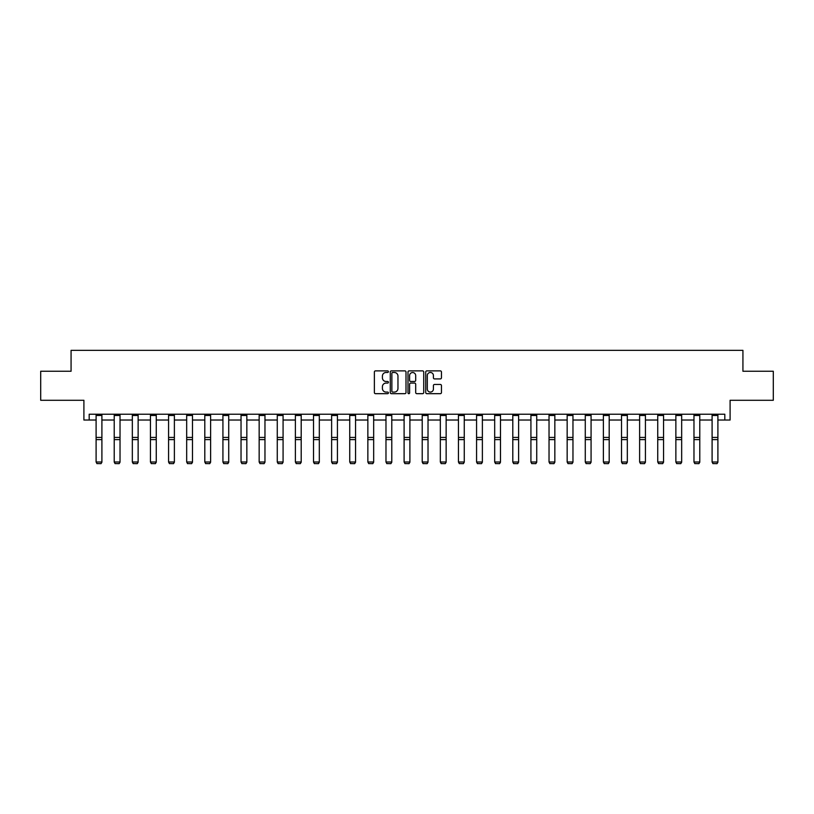 <?xml version="1.0" encoding="UTF-8"?>
<svg xmlns="http://www.w3.org/2000/svg" width="814" height="814" viewBox="0 0 814 814"><rect width="100%" height="100%" fill="white"/><g stroke="black" fill="none" stroke-linecap="round" stroke-linejoin="round"><path stroke-width="1.22" d="M388.42 371.683A0.794 0.794 0 0 0 387.617 370.879L375.508 370.879A1.14 1.14 0 0 0 374.369 372.018L374.369 392.541A1.14 1.14 0 0 0 375.508 393.681L387.617 393.681A0.794 0.794 0 0 0 388.42 392.887A0.794 0.794 0 0 0 387.617 392.083L386.05 392.083A3.653 3.653 0 0 1 382.407 388.441L382.407 386.731A3.653 3.653 0 0 1 386.05 383.079L387.617 383.079A0.794 0.794 0 0 0 388.42 382.285A0.794 0.794 0 0 0 387.617 381.481L386.05 381.481A3.653 3.653 0 0 1 382.407 377.838L382.407 376.129A3.653 3.653 0 0 1 386.05 372.476L387.617 372.476A0.794 0.794 0 0 0 388.42 371.683M89.184 420.024L89.184 414.224L724.816 414.224L724.816 420.024L730.097 420.024L730.097 400.284L773.3 400.284L773.3 371.245L742.928 371.245L742.928 350.346L71.072 350.346L71.072 371.245L40.7 371.245L40.7 400.284L83.903 400.284L83.903 420.024L96.103 420.024M440.313 378.917A1.14 1.14 0 0 0 441.453 377.777L441.453 372.018A1.14 1.14 0 0 0 440.313 370.879L426.862 370.879A1.14 1.14 0 0 0 425.722 372.018L425.722 392.541A1.14 1.14 0 0 0 426.862 393.681L440.313 393.681A1.14 1.14 0 0 0 441.453 392.541L441.453 385.592A1.14 1.14 0 0 0 440.313 384.452L434.554 384.452A1.14 1.14 0 0 0 433.414 385.592L433.414 389.041A3.053 3.053 0 0 1 430.372 392.083A3.053 3.053 0 0 1 427.319 389.041L427.319 375.529A3.053 3.053 0 0 1 430.372 372.476A3.053 3.053 0 0 1 433.414 375.529L433.414 377.777A1.14 1.14 0 0 0 434.554 378.917L440.313 378.917M406.003 372.018A1.14 1.14 0 0 0 404.863 370.879L391.412 370.879A1.14 1.14 0 0 0 390.272 372.018L390.272 392.541A1.14 1.14 0 0 0 391.412 393.681L404.863 393.681A1.14 1.14 0 0 0 406.003 392.541L406.003 372.018M409.137 370.879L422.588 370.879A1.14 1.14 0 0 1 423.728 372.018L423.728 392.541A1.14 1.14 0 0 1 422.588 393.681L416.829 393.681A1.14 1.14 0 0 1 415.689 392.541L415.689 384.218A1.14 1.14 0 0 0 414.55 383.079L410.734 383.079A1.14 1.14 0 0 0 409.595 384.218L409.595 392.887A0.794 0.794 0 0 1 408.791 393.681A0.794 0.794 0 0 1 407.997 392.887L407.997 372.018A1.14 1.14 0 0 1 409.137 370.879M101.903 420.024L114.214 420.024M120.024 420.024L132.336 420.024M138.136 420.024L150.448 420.024M156.257 420.024L168.569 420.024M174.379 420.024L186.681 420.024M192.491 420.024L204.802 420.024M210.612 420.024L222.924 420.024M228.724 420.024L241.036 420.024M246.846 420.024L259.157 420.024M264.967 420.024L277.269 420.024M283.079 420.024L295.39 420.024M301.2 420.024L313.512 420.024M319.312 420.024L331.624 420.024M337.434 420.024L349.745 420.024M355.555 420.024L367.857 420.024M373.667 420.024L385.978 420.024M391.788 420.024L404.1 420.024M409.9 420.024L422.212 420.024M428.022 420.024L440.333 420.024M446.143 420.024L458.445 420.024M464.255 420.024L476.566 420.024M482.376 420.024L494.688 420.024M500.488 420.024L512.8 420.024M518.61 420.024L530.921 420.024M536.731 420.024L549.033 420.024M554.843 420.024L567.154 420.024M572.964 420.024L585.276 420.024M591.076 420.024L603.388 420.024M609.198 420.024L621.509 420.024M627.319 420.024L639.621 420.024M645.431 420.024L657.743 420.024M663.552 420.024L675.864 420.024M681.664 420.024L693.976 420.024M699.786 420.024L712.097 420.024M717.897 420.024L724.816 420.024M392.663 372.476A0.794 0.794 0 0 0 391.87 373.28L391.87 391.29A0.794 0.794 0 0 0 392.663 392.083L394.322 392.083A3.653 3.653 0 0 0 397.965 388.441L397.965 376.129A3.653 3.653 0 0 0 394.322 372.476L392.663 372.476M415.689 375.59A3.053 3.053 0 0 0 412.647 372.537A3.053 3.053 0 0 0 409.595 375.59L409.595 380.342A1.14 1.14 0 0 0 410.734 381.481L414.55 381.481A1.14 1.14 0 0 0 415.689 380.342L415.689 375.59M101.903 415.486L96.103 415.486L96.103 414.245L101.903 414.245L101.903 462.21L101.038 463.654L96.968 463.573L101.038 463.654M96.968 463.654L96.103 462.006L101.903 462.006L101.038 463.573M96.103 415.486L96.103 462.006L96.968 463.573M120.024 415.486L114.214 415.486L114.214 414.245L120.024 414.245L120.024 462.21L119.149 463.654L115.089 463.573L119.149 463.654M115.089 463.654L114.214 462.006L120.024 462.006L119.149 463.573M114.214 415.486L114.214 462.006L115.089 463.573M138.136 415.486L132.336 415.486L132.336 414.245L138.136 414.245L138.136 462.21L137.271 463.654L133.201 463.573L137.271 463.654M133.201 463.654L132.336 462.006L138.136 462.006L137.271 463.573M132.336 415.486L132.336 462.006L133.201 463.573M156.257 415.486L150.448 415.486L150.448 414.245L156.257 414.245L156.257 462.21L155.382 463.654L151.323 463.573L155.382 463.654M151.323 463.654L150.448 462.006L156.257 462.006L155.382 463.573M150.448 415.486L150.448 462.006L151.323 463.573M174.379 415.486L168.569 415.486L168.569 414.245L174.379 414.245L174.379 462.21L173.504 463.654L169.444 463.573L173.504 463.654M169.444 463.654L168.569 462.006L174.379 462.006L173.504 463.573M168.569 415.486L168.569 462.006L169.444 463.573M192.491 415.486L186.681 415.486L186.681 414.245L192.491 414.245L192.491 462.21L191.626 463.654L187.556 463.573L191.626 463.654M187.556 463.654L186.681 462.006L192.491 462.006L191.626 463.573M186.681 415.486L186.681 462.006L187.556 463.573M210.612 415.486L204.802 415.486L204.802 414.245L210.612 414.245L210.612 462.21L209.737 463.654L205.677 463.573L209.737 463.654M205.677 463.654L204.802 462.006L210.612 462.006L209.737 463.573M204.802 415.486L204.802 462.006L205.677 463.573M228.724 415.486L222.924 415.486L222.924 414.245L228.724 414.245L228.724 462.21L227.859 463.654L223.789 463.573L227.859 463.654M223.789 463.654L222.924 462.006L228.724 462.006L227.859 463.573M222.924 415.486L222.924 462.006L223.789 463.573M246.846 415.486L241.036 415.486L241.036 414.245L246.846 414.245L246.846 462.21L245.97 463.654L241.911 463.573L245.97 463.654M241.911 463.654L241.036 462.006L246.846 462.006L245.97 463.573M241.036 415.486L241.036 462.006L241.911 463.573M264.967 415.486L259.157 415.486L259.157 414.245L264.967 414.245L264.967 462.21L264.092 463.654L260.022 463.573L264.092 463.654M260.022 463.654L259.157 462.006L264.967 462.006L264.092 463.573M259.157 415.486L259.157 462.006L260.022 463.573M283.079 415.486L277.269 415.486L277.269 414.245L283.079 414.245L283.079 462.21L282.214 463.654L278.144 463.573L282.214 463.654M278.144 463.654L277.269 462.006L283.079 462.006L282.214 463.573M277.269 415.486L277.269 462.006L278.144 463.573M301.2 415.486L295.39 415.486L295.39 414.245L301.2 414.245L301.2 462.21L300.325 463.654L296.265 463.573L300.325 463.654M296.265 463.654L295.39 462.006L301.2 462.006L300.325 463.573M295.39 415.486L295.39 462.006L296.265 463.573M319.312 415.486L313.512 415.486L313.512 414.245L319.312 414.245L319.312 462.21L318.447 463.654L314.377 463.573L318.447 463.654M314.377 463.654L313.512 462.006L319.312 462.006L318.447 463.573M313.512 415.486L313.512 462.006L314.377 463.573M337.434 415.486L331.624 415.486L331.624 414.245L337.434 414.245L337.434 462.21L336.558 463.654L332.499 463.573L336.558 463.654M332.499 463.654L331.624 462.006L337.434 462.006L336.558 463.573M331.624 415.486L331.624 462.006L332.499 463.573M355.555 415.486L349.745 415.486L349.745 414.245L355.555 414.245L355.555 462.21L354.68 463.654L350.61 463.573L354.68 463.654M350.61 463.654L349.745 462.006L355.555 462.006L354.68 463.573M349.745 415.486L349.745 462.006L350.61 463.573M373.667 415.486L367.857 415.486L367.857 414.245L373.667 414.245L373.667 462.21L372.802 463.654L368.732 463.573L372.802 463.654M368.732 463.654L367.857 462.006L373.667 462.006L372.802 463.573M367.857 415.486L367.857 462.006L368.732 463.573M391.788 415.486L385.978 415.486L385.978 414.245L391.788 414.245L391.788 462.21L390.913 463.654L386.853 463.573L390.913 463.654M386.853 463.654L385.978 462.006L391.788 462.006L390.913 463.573M385.978 415.486L385.978 462.006L386.853 463.573M409.9 415.486L404.1 415.486L404.1 414.245L409.9 414.245L409.9 462.21L409.035 463.654L404.965 463.573L409.035 463.654M404.965 463.654L404.1 462.006L409.9 462.006L409.035 463.573M404.1 415.486L404.1 462.006L404.965 463.573M428.022 415.486L422.212 415.486L422.212 414.245L428.022 414.245L428.022 462.21L427.147 463.654L423.087 463.573L427.147 463.654M423.087 463.654L422.212 462.006L428.022 462.006L427.147 463.573M422.212 415.486L422.212 462.006L423.087 463.573M446.143 415.486L440.333 415.486L440.333 414.245L446.143 414.245L446.143 462.21L445.268 463.654L441.198 463.573L445.268 463.654M441.198 463.654L440.333 462.006L446.143 462.006L445.268 463.573M440.333 415.486L440.333 462.006L441.198 463.573M464.255 415.486L458.445 415.486L458.445 414.245L464.255 414.245L464.255 462.21L463.39 463.654L459.32 463.573L463.39 463.654M459.32 463.654L458.445 462.006L464.255 462.006L463.39 463.573M458.445 415.486L458.445 462.006L459.32 463.573M482.376 415.486L476.566 415.486L476.566 414.245L482.376 414.245L482.376 462.21L481.501 463.654L477.442 463.573L481.501 463.654M477.442 463.654L476.566 462.006L482.376 462.006L481.501 463.573M476.566 415.486L476.566 462.006L477.442 463.573M500.488 415.486L494.688 415.486L494.688 414.245L500.488 414.245L500.488 462.21L499.623 463.654L495.553 463.573L499.623 463.654M495.553 463.654L494.688 462.006L500.488 462.006L499.623 463.573M494.688 415.486L494.688 462.006L495.553 463.573M518.61 415.486L512.8 415.486L512.8 414.245L518.61 414.245L518.61 462.21L517.735 463.654L513.675 463.573L517.735 463.654M513.675 463.654L512.8 462.006L518.61 462.006L517.735 463.573M512.8 415.486L512.8 462.006L513.675 463.573M536.731 415.486L530.921 415.486L530.921 414.245L536.731 414.245L536.731 462.21L535.856 463.654L531.786 463.573L535.856 463.654M531.786 463.654L530.921 462.006L536.731 462.006L535.856 463.573M530.921 415.486L530.921 462.006L531.786 463.573M554.843 415.486L549.033 415.486L549.033 414.245L554.843 414.245L554.843 462.21L553.978 463.654L549.908 463.573L553.978 463.654M549.908 463.654L549.033 462.006L554.843 462.006L553.978 463.573M549.033 415.486L549.033 462.006L549.908 463.573M572.964 415.486L567.154 415.486L567.154 414.245L572.964 414.245L572.964 462.21L572.089 463.654L568.03 463.573L572.089 463.654M568.03 463.654L567.154 462.006L572.964 462.006L572.089 463.573M567.154 415.486L567.154 462.006L568.03 463.573M591.076 415.486L585.276 415.486L585.276 414.245L591.076 414.245L591.076 462.21L590.211 463.654L586.141 463.573L590.211 463.654M586.141 463.654L585.276 462.006L591.076 462.006L590.211 463.573M585.276 415.486L585.276 462.006L586.141 463.573M609.198 415.486L603.388 415.486L603.388 414.245L609.198 414.245L609.198 462.21L608.323 463.654L604.263 463.573L608.323 463.654M604.263 463.654L603.388 462.006L609.198 462.006L608.323 463.573M603.388 415.486L603.388 462.006L604.263 463.573M627.319 415.486L621.509 415.486L621.509 414.245L627.319 414.245L627.319 462.21L626.444 463.654L622.374 463.573L626.444 463.654M622.374 463.654L621.509 462.006L627.319 462.006L626.444 463.573M621.509 415.486L621.509 462.006L622.374 463.573M645.431 415.486L639.621 415.486L639.621 414.245L645.431 414.245L645.431 462.21L644.556 463.654L640.496 463.573L644.556 463.654M640.496 463.654L639.621 462.006L645.431 462.006L644.556 463.573M639.621 415.486L639.621 462.006L640.496 463.573M663.552 415.486L657.743 415.486L657.743 414.245L663.552 414.245L663.552 462.21L662.677 463.654L658.618 463.573L662.677 463.654M658.618 463.654L657.743 462.006L663.552 462.006L662.677 463.573M657.743 415.486L657.743 462.006L658.618 463.573M681.664 415.486L675.864 415.486L675.864 414.245L681.664 414.245L681.664 462.21L680.799 463.654L676.729 463.573L680.799 463.654M676.729 463.654L675.864 462.006L681.664 462.006L680.799 463.573M675.864 415.486L675.864 462.006L676.729 463.573M699.786 415.486L693.976 415.486L693.976 414.245L699.786 414.245L699.786 462.21L698.911 463.654L694.851 463.573L698.911 463.654M694.851 463.654L693.976 462.006L699.786 462.006L698.911 463.573M693.976 415.486L693.976 462.006L694.851 463.573M717.897 415.486L712.097 415.486L712.097 414.245L717.897 414.245L717.897 462.21L717.032 463.654L712.962 463.573L717.032 463.654M712.962 463.654L712.097 462.006L717.897 462.006L717.032 463.573M712.097 415.486L712.097 462.006L712.962 463.573M101.903 437.433L96.103 437.433M101.903 439.631L96.103 439.631M120.024 437.433L114.214 437.433M120.024 439.631L114.214 439.631M138.136 437.433L132.336 437.433M138.136 439.631L132.336 439.631M156.257 437.433L150.448 437.433M156.257 439.631L150.448 439.631M174.379 437.433L168.569 437.433M174.379 439.631L168.569 439.631M192.491 437.433L186.681 437.433M192.491 439.631L186.681 439.631M210.612 437.433L204.802 437.433M210.612 439.631L204.802 439.631M228.724 437.433L222.924 437.433M228.724 439.631L222.924 439.631M246.846 437.433L241.036 437.433M246.846 439.631L241.036 439.631M264.967 437.433L259.157 437.433M264.967 439.631L259.157 439.631M283.079 437.433L277.269 437.433M283.079 439.631L277.269 439.631M301.2 437.433L295.39 437.433M301.2 439.631L295.39 439.631M319.312 437.433L313.512 437.433M319.312 439.631L313.512 439.631M337.434 437.433L331.624 437.433M337.434 439.631L331.624 439.631M355.555 437.433L349.745 437.433M355.555 439.631L349.745 439.631M373.667 437.433L367.857 437.433M373.667 439.631L367.857 439.631M391.788 437.433L385.978 437.433M391.788 439.631L385.978 439.631M409.9 437.433L404.1 437.433M409.9 439.631L404.1 439.631M428.022 437.433L422.212 437.433M428.022 439.631L422.212 439.631M446.143 437.433L440.333 437.433M446.143 439.631L440.333 439.631M464.255 437.433L458.445 437.433M464.255 439.631L458.445 439.631M482.376 437.433L476.566 437.433M482.376 439.631L476.566 439.631M500.488 437.433L494.688 437.433M500.488 439.631L494.688 439.631M518.61 437.433L512.8 437.433M518.61 439.631L512.8 439.631M536.731 437.433L530.921 437.433M536.731 439.631L530.921 439.631M554.843 437.433L549.033 437.433M554.843 439.631L549.033 439.631M572.964 437.433L567.154 437.433M572.964 439.631L567.154 439.631M591.076 437.433L585.276 437.433M591.076 439.631L585.276 439.631M609.198 437.433L603.388 437.433M609.198 439.631L603.388 439.631M627.319 437.433L621.509 437.433M627.319 439.631L621.509 439.631M645.431 437.433L639.621 437.433M645.431 439.631L639.621 439.631M663.552 437.433L657.743 437.433M663.552 439.631L657.743 439.631M681.664 437.433L675.864 437.433M681.664 439.631L675.864 439.631M699.786 437.433L693.976 437.433M699.786 439.631L693.976 439.631M717.897 437.433L712.097 437.433M717.897 439.631L712.097 439.631"/></g></svg>
